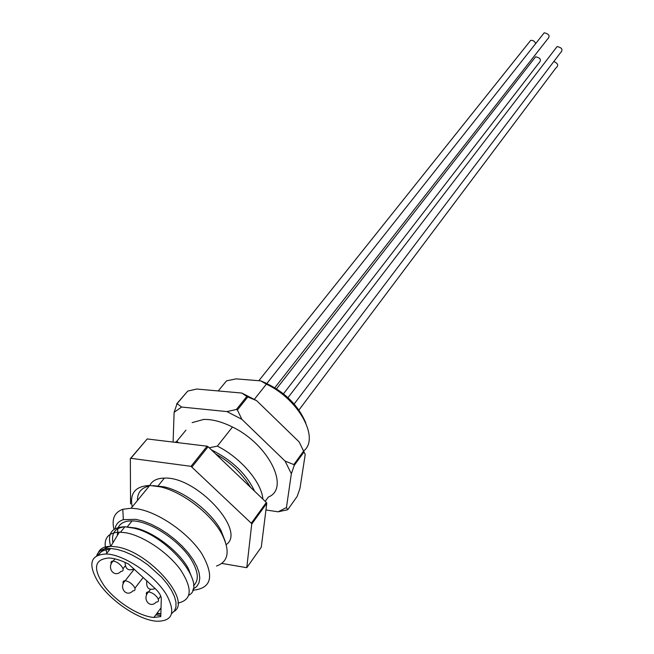 <?xml version="1.0" encoding="UTF-8"?>
<svg xmlns="http://www.w3.org/2000/svg" width="654" height="654" viewBox="0 0 654 654"><rect width="100%" height="100%" fill="white"/><g stroke="black" fill="none" stroke-linecap="round" stroke-linejoin="round"><path stroke-width="0.98" d="M209.198 447.777L217.357 446.126L232.472 427.021C268.917 444.507 290.343 488.464 268.328 497.073L265.213 501.356M217.357 446.126C240.811 457.849 261.657 482.358 262.892 499.133M185.949 430.152L176.809 441.254L178.607 442.75M175.256 442.341L176.809 441.254M105.539 548.412C103.749 538.079 108.36 532.658 119.363 532.16L125.666 532.74C143.226 535.749 167.898 552.352 180.496 569.732C192.865 588.837 191.998 599.963 177.896 603.119M106.904 553.063L105.858 549.793M188.843 595.222C208.185 585.15 168.168 535.544 133.637 528.113L124.914 526.789C111.826 527.091 107.084 533.607 110.681 546.335M216.515 566.029C228.516 561.721 230.322 551.109 221.943 534.187C211.299 513.938 182.458 491.792 160.328 486.854L149.733 485.456C135.353 486.118 129.508 493.271 132.214 506.907M113.992 529.397C111.499 519.039 114.434 512.335 122.813 509.286L131.143 508.223L136.988 508.779C158.064 512.025 187.829 532.495 201.579 553.325C214.684 576.141 211.724 588.461 192.701 590.268M193.069 589.107L196.699 586.564L198.971 582.886L199.789 578.193L199.078 572.642L196.862 566.413L193.2 559.742L188.205 552.859L182.065 546.033L174.994 539.517L167.269 533.558L159.175 528.391L151.025 524.197L143.128 521.14L135.77 519.325L123.344 519.668C118.644 521.189 115.864 524.214 115.022 528.751M193.502 585.641C198.841 580.826 198.53 572.929 192.57 561.941C181.804 542.06 150.322 520.78 132.092 520.911C125.045 520.813 120.434 522.996 118.276 527.459M117.794 528.71L117.368 535.454M149.791 485.456C152.186 480.682 157.05 478.229 164.383 478.107C196.421 476.177 246.795 531.056 226.227 544.578M221.837 563.429L246.779 567.688L251.733 524.075L266.791 503.294L266.358 502.452L251.291 523.233L251.733 524.075M130.538 503.891L130.342 458.634L130.825 458.307L191.017 466.335L251.291 523.233M130.342 458.634L147.207 438.957L130.825 458.307M191.017 466.335L207.097 446.191L208.103 446.723L192.031 466.882M266.791 503.294L261.281 547.177L246.779 567.688M147.207 438.957L207.097 446.191M208.103 446.723L266.358 502.452M152.832 485.603L164.219 486.854C184.649 491.407 211.16 511.771 220.987 530.468L225.328 541.667M137.446 500.498C137.356 492.601 141.297 487.77 149.284 486.012M141.738 495.241L144.861 491.424M192.44 578.921L188.05 567.999C178.689 551.118 154.148 532.389 135.713 528.031L125.045 526.797M120.549 532.176L124.914 526.789C115.169 527.803 111.188 533.116 112.962 542.746M155.145 588.543C159.159 592.385 161.203 595.802 161.285 598.786L160.794 616.608L153.878 617.45C139.204 616.395 116.428 601.974 104.542 586.327C92.525 568.628 94.037 559.178 109.079 557.985C114.728 558.328 121.211 560.347 128.544 564.059L155.145 588.543M166.901 595.492C175.795 612.749 172.419 621.325 156.788 621.226C138.681 620.221 109.144 600.086 97.511 580.965C87.742 563.683 90.62 554.698 106.152 553.995C124.137 554.314 155.766 575.847 166.901 595.492M96.686 555.728C98.378 550.652 103.021 548.232 110.616 548.469L117.099 549.401L124.342 551.592L132.059 554.968L139.948 559.407L147.706 564.729L161.571 577.18L167.138 583.793L171.487 590.333L174.463 596.522L175.967 602.138L175.959 606.969L174.471 610.852L171.569 613.64M160.827 615.602L155.799 614.858M98.582 554.878C100.495 551.42 104.231 549.63 109.782 549.499M555.033 49.254L557.102 46.557C562.309 47.701 563.331 49.908 560.151 53.17L294.177 403.984M298.952 410.025L555.769 68.13C558.827 65.637 558.173 63.438 553.807 61.533M274.819 387.716L547.259 39.469C550.423 36.183 549.409 33.959 544.21 32.798L542.141 35.414M283.476 393.806L538.675 63.291C541.733 60.103 540.711 57.936 535.61 56.8L533.623 59.35M535.651 43.622C534.751 41.218 533.092 40.147 530.664 40.401L528.661 42.919M303.758 450.884C319.871 438.294 298.821 399.324 266.374 384.151L260.766 380.881L236.11 378.87L226.554 380.841L218.232 390.945M260.766 380.881C282.765 390.037 297.791 404.066 305.827 422.966M254.381 399.316L266.374 384.151M254.586 491.187C246.386 473.921 231.982 460.138 211.365 449.838M192.129 422.639L203.647 419.451C212.198 419.181 221.804 421.707 232.472 427.021M181.608 407.041L174.119 412.306L177.103 403.641L181.608 407.041L226.922 411.587L236.405 409.486L246.811 396.455L241.833 393.054L256.613 400.632L299.14 441.932L304.977 453.892M173.097 442.079L174.119 412.306M278.105 511.812L286.444 507.561L287.752 509.719L278.105 511.812L265.957 509.973M291.349 473.749L285.087 461.086L293.834 464.577L294.243 465.411L291.349 473.749L286.444 507.561M236.405 409.486L237.386 409.993L241.874 419.328L285.087 461.086M241.874 419.328L226.922 411.587M176.613 403.984L187.731 391.084L177.103 403.641M256.613 400.632L247.784 396.953L237.386 409.993M247.784 396.953L246.811 396.455M287.752 509.719L297.169 496.394L299.949 488.505L305.214 454.546L303.996 451.955L294.243 465.411M303.996 451.955L299.14 441.932M187.731 391.084L196.756 389.032L241.833 393.054M293.834 464.577L303.595 451.121M97.495 555.32C98.541 549.409 102.989 546.401 110.812 546.294L116.813 546.916C148.957 551.535 192.211 601.034 174.054 611.433M160.876 613.82L157.066 613.158M134.274 586.891C135.672 589.491 135.206 590.815 132.868 590.856C126.41 597.903 118.3 587.259 125.2 580.719C128.724 581.349 131.748 583.401 134.274 586.891M123.271 583.613C122.617 581.668 123.263 580.703 125.2 580.719L134.233 569.16M122.306 567.28C123.745 569.961 123.287 571.326 120.925 571.4C114.344 578.438 106.152 567.59 113.183 561.058C116.706 561.672 119.747 563.748 122.306 567.28M111.213 563.961C110.6 562.031 111.254 561.067 113.183 561.058L114.941 558.859M157.753 598.124C159.126 600.715 158.62 602.032 156.232 602.064C149.807 609.201 141.714 598.533 148.581 591.895C152.178 592.549 155.243 594.625 157.753 598.124M146.619 594.936C145.883 592.892 146.537 591.878 148.581 591.895L150.445 589.45M149.733 485.456L131.143 508.223M164.383 478.107L157.745 486.29M132.092 520.911L127.35 526.772M123.344 519.668L122.813 509.286M135.713 528.031L133.637 528.113M98.697 554.682C102.645 549.573 106.684 546.785 110.812 546.294L119.363 532.16M156.568 613.828L160.868 613.934M164.219 486.854L160.328 486.854M125.118 562.407C125.266 568.996 128.241 571.187 134.054 568.996M146.749 580.76C146.055 588.06 148.867 590.668 155.186 588.575M134.904 588.216L143.193 577.474M122.993 568.767L125.29 565.865M158.317 599.285L160.737 596.064M189.161 570.035L188.785 570.533M161.039 607.819L153.878 617.45M106.152 553.995L110.616 548.469M250.613 487.385C241.931 473.243 230.273 462.084 215.632 453.925M557.102 46.557L287.989 397.673M544.21 32.798L266.889 383.424M535.61 56.8L276.528 388.803M530.664 40.401L258.829 380.726"/></g></svg>
